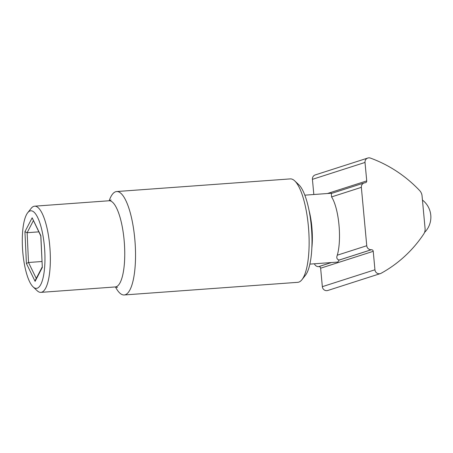 <?xml version="1.0" encoding="UTF-8"?>
<svg xmlns="http://www.w3.org/2000/svg" width="453" height="453" viewBox="0 0 453 453"><rect width="100%" height="100%" fill="white"/><g stroke="black" fill="none" stroke-linecap="round" stroke-linejoin="round"><path stroke-width="0.68" d="M301.93 279.705L305.407 275.311A47.531 13.454 -94.2 0 0 311.562 229.331A47.531 13.454 -94.2 0 0 298.81 184.728L294.733 180.889A51.852 14.677 85.8 0 1 308.652 229.546A51.852 14.677 85.8 0 1 301.93 279.705A51.852 14.677 85.8 0 1 297.78 282.321L124.19 294.965A51.852 14.677 85.8 0 1 115.475 286.942M109.196 200.747A51.852 14.677 85.8 0 1 116.659 191.54L290.248 178.901A51.852 14.677 85.8 0 1 293.572 179.937A51.852 14.677 85.8 0 1 294.733 180.889M116.659 191.54A51.852 14.677 85.8 0 1 119.983 192.582A51.852 14.677 85.8 0 1 135.385 247.938A51.852 14.677 85.8 0 1 124.19 294.965M33.086 286.868L37.157 290.713A43.205 12.231 -94.2 0 0 40.9 292.366A43.205 12.231 -94.2 0 0 50.334 261.494A43.205 12.231 -94.2 0 0 42.248 213.59A43.205 12.231 -94.2 0 0 37.389 207.049A43.205 12.231 -94.2 0 0 34.621 206.183A43.205 12.231 -94.2 0 0 31.161 208.363L27.69 212.757A38.884 11.008 85.8 0 1 37.667 217.463A38.884 11.008 85.8 0 1 44.722 266.002A38.884 11.008 85.8 0 1 33.086 286.868A38.884 11.008 85.8 0 1 22.65 250.373A38.884 11.008 85.8 0 1 27.69 212.757M311.834 248.142A34.564 9.785 -94.2 0 0 309.11 210.679M36.268 278.419L28.511 262.491L27.129 232.706L24.932 231.71L26.41 263.482L28.511 262.491L41.976 261.511M33.352 220.713L27.129 232.706L38.782 231.857M26.41 263.482L35.102 281.347L35.357 280.18L42.231 266.936M35.102 281.347L42.322 267.44L40.849 235.673L32.152 217.802L40.793 235.985M40.849 235.673L40.821 236.053M42.322 267.44L40.787 235.911M332.315 193.165L304.846 195.164M309.869 264.116L337.762 262.083L339.138 260.05C336.896 259.427 336.279 257.808 337.281 255.198A34.564 9.785 -94.2 0 0 333.012 199.484A34.564 9.785 -94.2 0 0 331.568 196.919L331.302 193.488L364.172 182.938A4.32 4.134 -107.8 0 1 365.095 182.757L365.231 182.746A1.727 1.653 72.2 0 0 366.726 180.911L365.016 162.446A4.32 4.134 -107.8 0 1 370.441 158.091A129.62 124.031 -107.8 0 1 419.659 190.583A8.641 8.267 -107.8 0 1 422.066 195.928L425.078 228.488A8.641 8.267 -107.8 0 1 423.68 234.11A129.62 124.031 -107.8 0 1 381.081 273.289A4.32 4.134 -107.8 0 1 374.937 269.778L373.232 251.319A1.727 1.653 72.2 0 0 371.42 249.722L371.284 249.728A4.32 4.134 -107.8 0 1 366.754 245.736L361.358 187.349A4.32 4.134 -107.8 0 1 364.172 182.938M367.83 158.035L315.237 174.92A4.32 4.134 72.2 0 0 312.423 179.337L313.827 194.513M314.422 263.782A4.32 4.134 72.2 0 0 318.685 266.619L318.821 266.607A1.727 1.653 -107.8 0 1 320.633 268.204L322.343 286.664A4.32 4.134 72.2 0 0 327.796 290.481L380.39 273.589M34.621 206.183L109.02 200.764A43.205 12.231 85.8 0 1 111.789 201.63A43.205 12.231 85.8 0 1 124.626 247.763A43.205 12.231 85.8 0 1 115.294 286.947L117.497 287.412M32.152 217.802L24.932 231.71M312.423 179.337L365.016 162.446M366.726 180.911L327.457 193.516M322.343 286.664L374.937 269.778M320.633 268.204L373.232 251.319M371.42 249.722L339.274 260.039M331.494 262.536L318.821 266.607M366.754 245.736L337.281 255.198M331.568 196.919L361.358 187.349M318.685 266.619L331.358 262.547M339.138 260.05L371.284 249.728M424.54 232.446A21.602 21.602 0 0 0 422.451 200.062M40.9 292.366L115.294 286.947M109.02 200.764L111.132 199.988"/></g></svg>
